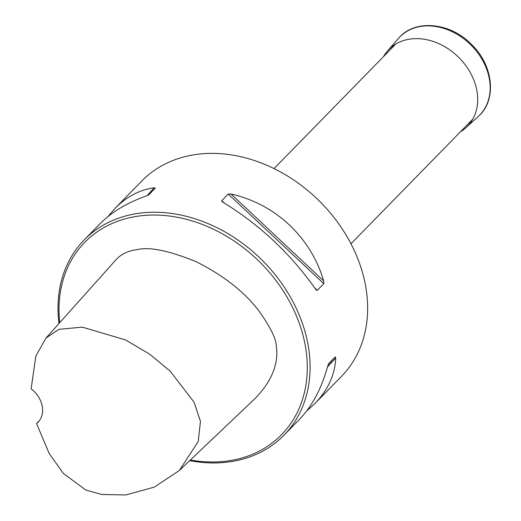 <?xml version="1.0" encoding="UTF-8"?>
<svg xmlns="http://www.w3.org/2000/svg" width="521" height="521" viewBox="0 0 521 521"><rect width="100%" height="100%" fill="white"/><g stroke="black" fill="none" stroke-linecap="round" stroke-linejoin="round"><path stroke-width="0.78" d="M306.55 411.121L314.951 403.514L341.483 376.377A139.693 109.924 -135.7 0 0 349.975 241.9A139.693 109.924 -135.7 0 0 222.024 153.793A139.693 109.924 -135.7 0 0 141.692 181.087L115.167 208.224L107.938 216.612M36.561 423.521A24.448 19.238 44.3 0 0 38.059 422.179A24.448 19.238 44.3 0 0 31.13 388.835L35.858 356.077L45.913 338.136L58.834 329.337L82.338 327.149L125.541 339.939L149.52 354.072L170.204 371.186L194.138 402.303L200.455 421.404L198.214 441.521L179.328 470.496L154.411 487.089L125.802 494.95L101.673 494.488L85.737 490L63.295 473.342L49.182 453.504L36.561 423.521L39.466 420.525M179.328 470.496L254.45 399.106C277.361 376.175 277.888 356.188 276.286 346.146C276.267 338.943 270.445 327.149 258.807 310.776C244.382 291.845 223.548 275.518 196.319 261.783C169.755 250.894 150.354 246.785 138.117 249.448C128.029 250.627 120.344 254.417 115.056 260.819L45.913 338.136M190.354 460.017A137.596 108.277 -135.7 0 0 202.415 461.586A137.596 108.277 -135.7 0 0 306.061 350.496A137.596 108.277 -135.7 0 0 167.742 215.831A137.596 108.277 -135.7 0 0 59.739 322.675M58.997 323.502A139.693 109.924 44.3 0 1 84.155 239.947A139.693 109.924 44.3 0 1 164.48 212.653A139.693 109.924 44.3 0 1 292.437 300.767A139.693 109.924 44.3 0 1 283.938 435.243A139.693 109.924 44.3 0 1 203.613 462.537A139.693 109.924 44.3 0 1 189.703 460.636M314.951 403.514C328.002 390.001 334.931 374.82 335.732 357.986L335.257 356.898L328.771 363.534L327.683 366.224C321.574 388.484 312.125 406.243 299.321 419.503L283.938 435.243M317.302 290.321L323.795 283.685L323.665 280.897C310.861 237.218 275.394 203.958 231.064 194.04L228.257 194.072L221.77 200.715L221.966 201.503L223.014 202.278C259.582 224.642 290.444 253.597 315.609 289.135L316.703 290.314L317.302 290.321L314.814 287.983M84.155 239.947L99.537 224.212C111.344 212.242 126.903 202.838 146.199 195.994L148.817 194.737L155.304 188.101L154.255 187.755C139.693 189.755 126.662 196.573 115.167 208.224M383.508 56.613A54.933 43.23 44.3 0 1 387.533 50.928A54.933 43.23 44.3 0 1 458.337 56.997A54.933 43.23 44.3 0 1 466.015 127.645A54.933 43.23 44.3 0 1 460.421 131.8M154.255 187.755L146.987 195.701M323.665 280.897L231.064 194.04M323.795 283.685L228.257 194.072M224.199 202.988L221.77 200.715M327.462 367.031L335.732 357.986M328.191 364.628L335.257 356.898M387.533 50.928L398.467 38.391A55.871 43.972 44.3 0 1 470.489 44.565A55.871 43.972 44.3 0 1 478.298 116.424L466.015 127.645M350.965 243.776L472.729 119.205M274.046 168.589L395.817 44.018M398.467 38.391C414.527 18.776 450.528 22.273 471.818 44.728C493.53 65.672 497.027 100.312 478.298 116.424"/></g></svg>
